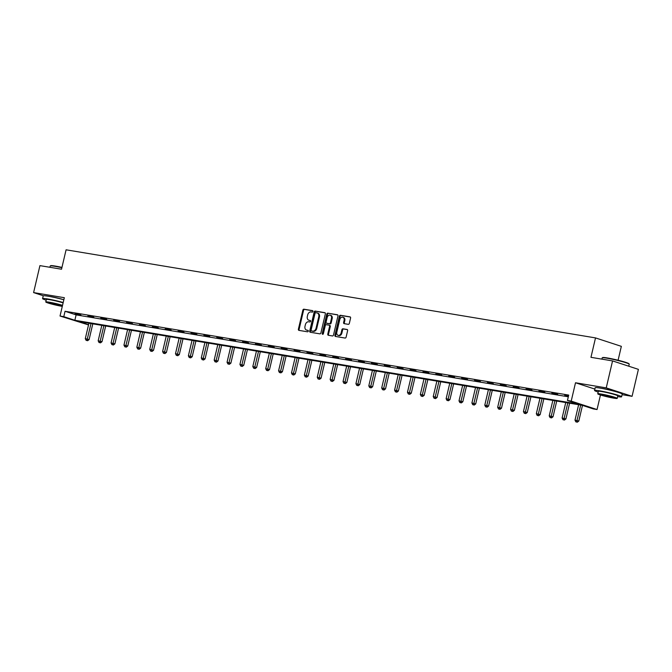 <?xml version="1.0" encoding="UTF-8"?>
<svg xmlns="http://www.w3.org/2000/svg" width="672" height="672" viewBox="0 0 672 672"><rect width="100%" height="100%" fill="white"/><g stroke="black" fill="none" stroke-linecap="round" stroke-linejoin="round"><path stroke-width="1.01" d="M312.934 311.472A0.764 0.571 -71.9 0 0 312.539 310.632L303.92 309.204A1.092 0.815 -71.9 0 0 302.862 310.128L298.393 329.179A1.092 0.815 -71.9 0 0 298.956 330.372L307.574 331.808A0.764 0.571 -71.9 0 0 307.919 330.33L306.802 330.137A3.486 2.621 -71.9 0 1 306.516 330.07A3.486 2.621 -71.9 0 1 305.004 326.323L305.374 324.736A3.486 2.621 -71.9 0 1 308.767 321.779L309.884 321.964A0.764 0.571 -71.9 0 0 310.229 320.485L309.112 320.292A3.486 2.621 -71.9 0 1 308.826 320.225A3.486 2.621 -71.9 0 1 307.314 316.478L307.684 314.891A3.486 2.621 -71.9 0 1 311.077 311.934L312.194 312.119A0.764 0.571 -71.9 0 0 312.934 311.472M601.558 388.349A8.669 0.647 13.2 0 1 603.38 388.601A8.669 0.647 13.2 0 1 616.249 391.793M49.568 296.486A8.669 0.647 13.2 0 1 51.4 296.747A8.669 0.647 13.2 0 1 63.84 299.779A13.885 1.042 -166.8 0 0 47.989 296.209A13.885 1.042 -166.8 0 0 43.201 295.89L42.571 298.586A13.885 1.042 -166.8 0 0 46.192 300.182M622.087 394.657L632.075 396.32L638.4 369.356L612.562 360.914L590.957 357.319L595.51 337.907L66.083 249.808L61.53 269.22L39.925 265.625L33.6 292.589L43.378 295.781M632.075 396.32L606.236 387.878L575.509 382.763L571.208 401.1L597.047 409.542L593.284 408.912L582.221 405.3L78.557 321.485L88.561 324.752M612.562 360.914L606.236 387.878M348.272 324.332A1.092 0.815 -71.9 0 0 349.331 323.417L350.582 318.066A1.092 0.815 -71.9 0 0 350.02 316.873L340.452 315.277A1.092 0.815 -71.9 0 0 339.394 316.201L334.925 335.261A1.092 0.815 -71.9 0 0 335.488 336.454L345.055 338.05A1.092 0.815 -71.9 0 0 346.114 337.126L347.626 330.666A1.092 0.815 -71.9 0 0 347.063 329.473L342.972 328.793A1.092 0.815 -71.9 0 0 341.914 329.717L341.158 332.917A2.915 2.184 -71.9 0 1 338.083 335.328A2.915 2.184 -71.9 0 1 336.823 332.195L339.763 319.645A2.915 2.184 -71.9 0 1 342.838 317.234A2.915 2.184 -71.9 0 1 344.106 320.368L343.61 322.459A1.092 0.815 -71.9 0 0 344.173 323.652L348.272 324.332M88.519 324.912L60.026 316.033L64.327 297.696L33.6 292.589M60.026 316.033L63.79 316.663L74.861 320.275L578.516 404.09L567.445 400.478L571.208 401.1M567.445 400.478L568.714 395.086L65.05 311.27L63.79 316.663M325.366 313.874A1.092 0.815 -71.9 0 0 324.803 312.673L315.235 311.086A1.092 0.815 -71.9 0 0 314.177 312.01L309.708 331.061A1.092 0.815 -71.9 0 0 310.271 332.254L319.838 333.85A1.092 0.815 -71.9 0 0 320.897 332.926L325.366 313.874M327.844 313.186L337.411 314.773A1.092 0.815 -71.9 0 1 337.974 315.966L333.505 335.026A1.092 0.815 -71.9 0 1 332.447 335.95L328.348 335.269A1.092 0.815 -71.9 0 1 327.785 334.076L329.599 326.348A1.092 0.815 -71.9 0 0 329.036 325.147L326.323 324.702A1.092 0.815 -71.9 0 0 325.265 325.626L323.375 333.665A0.764 0.571 -71.9 0 1 322.241 333.48L326.785 314.11A1.092 0.815 -71.9 0 1 327.844 313.186L337.739 314.941M618.097 360.234L621.348 346.349L595.51 337.907M600.457 394.985L597.047 409.542M65.05 311.27L76.121 314.882L568.31 396.791M76.121 314.882L74.861 320.275M568.47 396.136L564.732 395.228L568.529 395.867M557.718 394.346L551.846 393.086L557.718 394.346M544.832 392.196L538.952 390.944L544.832 392.196M531.947 390.054L526.067 388.794L531.947 390.054M519.061 387.912L513.181 386.652L519.061 387.912M506.176 385.762L500.296 384.51L506.176 385.762M493.282 383.62L487.41 382.36L493.282 383.62M480.396 381.478L474.524 380.218L480.396 381.478M467.51 379.336L461.639 378.076L467.51 379.336M454.625 377.185L448.745 375.934L454.625 377.185M441.739 375.043L435.859 373.783L441.739 375.043M428.854 372.901L422.974 371.641L428.854 372.901M415.968 370.751L410.088 369.499L415.968 370.751M403.074 368.609L397.202 367.349L403.074 368.609M390.188 366.467L384.317 365.207L390.188 366.467M377.303 364.316L371.431 363.065L377.303 364.316M364.417 362.174L358.537 360.914L364.417 362.174M351.532 360.032L345.652 358.772L351.532 360.032M338.646 357.89L332.766 356.63L338.646 357.89M325.76 355.74L319.88 354.488L325.76 355.74M312.866 353.598L306.995 352.338L312.866 353.598M299.981 351.456L294.109 350.196L299.981 351.456M287.095 349.306L281.224 348.054L287.095 349.306M274.21 347.164L268.33 345.904L274.21 347.164M261.324 345.022L255.444 343.762L261.324 345.022M248.438 342.871L242.558 341.62L248.438 342.871M235.553 340.729L229.673 339.469L235.553 340.729M222.659 338.587L216.787 337.327L222.659 338.587M209.773 336.445L203.902 335.185L209.773 336.445M196.888 334.295L191.016 333.043L196.888 334.295M184.002 332.153L178.122 330.893L184.002 332.153M171.116 330.011L165.236 328.751L171.116 330.011M158.231 327.86L152.351 326.609L158.231 327.86M145.345 325.718L139.465 324.458L145.345 325.718M132.451 323.576L126.58 322.316L132.451 323.576M119.566 321.426L113.694 320.174L119.566 321.426M106.68 319.284L100.808 318.024L106.68 319.284M93.794 317.142L87.914 315.882L93.794 317.142M80.909 315L75.029 313.74L80.909 315M309.246 320.342A3.486 2.621 -71.9 0 0 309.523 320.452A3.486 2.621 -71.9 0 0 309.809 320.527L309.112 320.292M310.498 320.636L309.809 320.527M306.936 330.187A3.486 2.621 -71.9 0 0 307.213 330.296A3.486 2.621 -71.9 0 0 307.499 330.372L306.802 330.137M308.188 330.481L307.499 330.372M312.808 310.792L304.618 309.431A1.092 0.815 -71.9 0 0 303.559 310.355L299.09 329.406A1.092 0.815 -71.9 0 0 299.326 330.439M325.13 312.841L315.932 311.312A1.092 0.815 -71.9 0 0 314.874 312.236L310.405 331.288A1.092 0.815 -71.9 0 0 310.632 332.321M315.781 312.715A0.764 0.571 -71.9 0 0 315.034 313.362L311.111 330.086A0.764 0.571 -71.9 0 0 311.506 330.926L312.682 331.12A3.486 2.621 -71.9 0 0 316.075 328.163L318.755 316.73A3.486 2.621 -71.9 0 0 317.243 312.984A3.486 2.621 -71.9 0 0 316.957 312.908L315.781 312.715M312.085 331.111A0.764 0.571 -71.9 0 0 312.203 331.153L311.506 330.926M317.243 312.984L317.94 313.211A3.486 2.621 -71.9 0 1 319.452 316.957L316.772 328.39A3.486 2.621 -71.9 0 1 313.379 331.346L312.203 331.153M329.213 325.206L329.734 325.382A1.092 0.815 -71.9 0 1 330.296 326.575L328.482 334.303A1.092 0.815 -71.9 0 0 328.717 335.328M328.541 313.412A1.092 0.815 -71.9 0 0 327.482 314.336L322.938 333.707A0.764 0.571 -71.9 0 0 322.972 334.244M331.481 318.326A2.915 2.184 -71.9 0 0 330.221 315.193A2.915 2.184 -71.9 0 0 327.146 317.604L326.105 322.022A1.092 0.815 -71.9 0 0 326.668 323.215L329.381 323.669A1.092 0.815 -71.9 0 0 330.448 322.745L331.481 318.326L332.178 318.553A2.915 2.184 -71.9 0 0 330.918 315.42L330.221 315.193M327.188 323.392A1.092 0.815 -71.9 0 0 327.365 323.442L326.668 323.215M332.178 318.553L331.145 322.972A1.092 0.815 -71.9 0 1 330.086 323.896L327.365 323.442M342.838 317.234L343.535 317.461A2.915 2.184 -71.9 0 1 344.803 320.603L344.308 322.686A1.092 0.815 -71.9 0 0 344.543 323.719M338.083 335.328L338.78 335.555A2.915 2.184 -71.9 0 0 341.855 333.144L341.158 332.917M347.399 329.641L343.669 329.02A1.092 0.815 -71.9 0 0 342.611 329.944L341.855 333.144M350.347 317.041L341.149 315.512A1.092 0.815 -71.9 0 0 340.091 316.436L335.622 335.488A1.092 0.815 -71.9 0 0 335.849 336.512M575.509 382.763L594.871 389.088M88.922 323.207L85.294 338.663L89.107 339.578L92.795 323.854M86.94 340.477L86.108 340.334L87.637 340.704L86.94 340.477L90.989 323.551M86.108 340.334L85.294 338.663M89.107 339.578L87.637 340.704M61.883 267.7A13.885 1.042 -166.8 0 0 54.995 266.339A13.885 1.042 -166.8 0 0 50.266 265.952L50.66 265.7A13.549 1.016 13.2 0 1 55.28 266.078A13.549 1.016 13.2 0 1 61.95 267.397M50.266 265.952A13.885 1.042 -166.8 0 0 50.207 266.02L49.913 267.288M63.202 302.509A13.885 1.042 -166.8 0 0 47.359 298.906A13.885 1.042 -166.8 0 0 42.571 298.586M62.538 305.348A9.996 0.748 -166.8 0 0 49.216 302.19A9.996 0.748 -166.8 0 0 45.772 301.955L46.351 299.477A9.996 0.748 13.2 0 1 49.804 299.704A9.996 0.748 13.2 0 1 63.118 302.87M45.772 301.955A9.996 0.748 -166.8 0 0 51.332 303.962A9.996 0.748 -166.8 0 0 61.79 306.289A9.996 0.748 -166.8 0 0 62.294 306.373M59.556 305.558A6.443 0.479 -166.8 0 0 61.782 305.71A6.443 0.479 -166.8 0 0 58.195 304.416A6.443 0.479 -166.8 0 0 51.458 302.921A6.443 0.479 -166.8 0 0 49.232 302.77A6.443 0.479 -166.8 0 0 52.811 304.063A6.443 0.479 -166.8 0 0 59.556 305.558M602.246 357.806L602.65 357.563A13.549 1.016 13.2 0 1 607.27 357.941A13.549 1.016 13.2 0 1 620.995 360.982A13.549 1.016 13.2 0 1 628.958 363.737L629.21 364.132A13.885 1.042 -166.8 0 0 621.046 361.309A13.885 1.042 -166.8 0 0 606.984 358.193A13.885 1.042 -166.8 0 0 602.246 357.806A13.885 1.042 -166.8 0 0 602.188 357.874L601.894 359.142M617.644 396.598A13.885 1.042 -166.8 0 0 621.592 396.791A13.885 1.042 -166.8 0 0 613.872 394.002A13.885 1.042 -166.8 0 0 599.34 390.768A13.885 1.042 -166.8 0 0 594.552 390.449A13.885 1.042 -166.8 0 0 598.172 392.036M621.592 396.791L622.222 394.094A13.885 1.042 -166.8 0 0 614.502 391.306A13.885 1.042 -166.8 0 0 599.978 388.072A13.885 1.042 -166.8 0 0 595.182 387.752L594.552 390.449M597.752 393.817L598.34 391.331A9.996 0.748 13.2 0 1 601.784 391.566A9.996 0.748 13.2 0 1 612.251 393.893A9.996 0.748 13.2 0 1 617.803 395.9L617.224 398.378A9.996 0.748 -166.8 0 0 611.663 396.379A9.996 0.748 -166.8 0 0 601.205 394.044A9.996 0.748 -166.8 0 0 597.752 393.817A9.996 0.748 -166.8 0 0 603.313 395.816A9.996 0.748 -166.8 0 0 613.771 398.152A9.996 0.748 -166.8 0 0 617.224 398.378M611.537 397.421A6.443 0.479 -166.8 0 0 613.763 397.572A6.443 0.479 -166.8 0 0 610.184 396.278A6.443 0.479 -166.8 0 0 603.439 394.775A6.443 0.479 -166.8 0 0 601.213 394.624A6.443 0.479 -166.8 0 0 604.8 395.917A6.443 0.479 -166.8 0 0 611.537 397.421M628.765 366.206L629.227 364.216A13.885 1.042 -166.8 0 0 629.21 364.132M101.808 325.349L98.179 340.805L101.993 341.72L105.68 325.996M99.826 342.619L98.994 342.485L100.523 342.846L99.826 342.619L103.874 325.693M98.994 342.485L98.179 340.805M101.993 341.72L100.523 342.846M114.694 327.499L111.073 342.947L114.878 343.862L118.566 328.138M112.711 344.761L111.88 344.627L113.408 344.996L112.711 344.761L116.76 327.844M111.88 344.627L111.073 342.947M114.878 343.862L113.408 344.996M127.579 329.641L123.959 345.097L127.764 346.013L131.452 330.288M125.597 346.912L124.774 346.769L126.294 347.138L125.597 346.912L129.646 329.986M124.774 346.769L123.959 345.097M127.764 346.013L126.294 347.138M140.465 331.783L136.844 347.239L140.658 348.155L144.346 332.43M138.482 349.054L137.659 348.919L139.18 349.28L138.482 349.054L142.531 332.128M137.659 348.919L136.844 347.239M140.658 348.155L139.18 349.28M153.35 333.934L149.73 349.381L153.544 350.297L157.231 334.572M151.368 351.196L150.545 351.061L152.065 351.422L151.368 351.196L155.417 334.278M150.545 351.061L149.73 349.381M153.544 350.297L152.065 351.422M166.244 336.076L162.616 351.532L166.429 352.439L170.117 336.722M164.254 353.346L163.43 353.203L164.959 353.573L164.254 353.346L168.302 336.42M163.43 353.203L162.616 351.532M166.429 352.439L164.959 353.573M179.13 338.218L175.501 353.674L179.315 354.589L183.002 338.864M177.148 355.488L176.316 355.354L177.845 355.715L177.148 355.488L181.196 338.562M176.316 355.354L175.501 353.674M179.315 354.589L177.845 355.715M192.016 340.368L188.387 355.816L192.2 356.731L195.888 341.006M190.033 357.63L189.202 357.496L190.73 357.857L190.033 357.63L194.082 340.704M189.202 357.496L188.387 355.816M192.2 356.731L190.73 357.857M204.901 342.51L201.281 357.966L205.086 358.873L208.774 343.157M202.919 359.772L202.096 359.638L203.616 360.007L202.919 359.772L206.968 342.854M202.096 359.638L201.281 357.966M205.086 358.873L203.616 360.007M217.787 344.652L214.166 360.108L217.972 361.024L221.659 345.299M215.804 361.922L214.981 361.78L216.502 362.149L215.804 361.922L219.853 344.996M214.981 361.78L214.166 360.108M217.972 361.024L216.502 362.149M230.672 346.794L227.052 362.25L230.866 363.166L234.553 347.441M228.69 364.064L227.867 363.93L229.387 364.291L228.69 364.064L232.739 347.138M227.867 363.93L227.052 362.25M230.866 363.166L229.387 364.291M243.558 348.944L239.938 364.392L243.751 365.308L247.439 349.583M241.576 366.206L240.752 366.072L242.273 366.442L241.576 366.206L245.624 349.289M240.752 366.072L239.938 364.392M243.751 365.308L242.273 366.442M256.452 351.086L252.823 366.542L256.637 367.458L260.324 351.733M254.461 368.357L253.638 368.214L255.167 368.584L254.461 368.357L258.51 351.431M253.638 368.214L252.823 366.542M256.637 367.458L255.167 368.584M269.338 353.228L265.709 368.684L269.522 369.6L273.21 353.875M267.355 370.499L266.524 370.364L268.052 370.726L267.355 370.499L271.404 353.573M266.524 370.364L265.709 368.684M269.522 369.6L268.052 370.726M282.223 355.379L278.594 370.826L282.408 371.742L286.096 356.017M280.241 372.641L279.409 372.506L280.938 372.868L280.241 372.641L284.29 355.723M279.409 372.506L278.594 370.826M282.408 371.742L280.938 372.868M295.109 357.521L291.488 372.977L295.294 373.884L298.981 358.168M293.126 374.791L292.303 374.648L293.824 375.018L293.126 374.791L297.175 357.865M292.303 374.648L291.488 372.977M295.294 373.884L293.824 375.018M307.994 359.663L304.374 375.119L308.179 376.034L311.867 360.31M306.012 376.933L305.189 376.799L306.709 377.16L306.012 376.933L310.061 360.007M305.189 376.799L304.374 375.119M308.179 376.034L306.709 377.16M320.88 361.813L317.26 377.261L321.073 378.176L324.761 362.452M318.898 379.075L318.074 378.941L319.595 379.302L318.898 379.075L322.946 362.149M318.074 378.941L317.26 377.261M321.073 378.176L319.595 379.302M333.766 363.955L330.145 379.411L333.959 380.318L337.646 364.602M331.783 381.217L330.96 381.083L332.48 381.452L331.783 381.217L335.832 364.3M330.96 381.083L330.145 379.411M333.959 380.318L332.48 381.452M346.66 366.097L343.031 381.553L346.844 382.469L350.532 366.744M344.669 383.368L343.846 383.225L345.374 383.594L344.669 383.368L348.718 366.442M343.846 383.225L343.031 381.553M346.844 382.469L345.374 383.594M359.545 368.239L355.916 383.695L359.73 384.611L363.418 368.886M357.563 385.51L356.731 385.375L358.26 385.736L357.563 385.51L361.612 368.584M356.731 385.375L355.916 383.695M359.73 384.611L358.26 385.736M372.431 370.39L368.802 385.837L372.616 386.753L376.303 371.028M370.448 387.652L369.617 387.517L371.146 387.887L370.448 387.652L374.497 370.734M369.617 387.517L368.802 385.837M372.616 386.753L371.146 387.887M385.316 372.532L381.696 387.988L385.501 388.903L389.189 373.178M383.334 389.802L382.511 389.659L384.031 390.029L383.334 389.802L387.383 372.876M382.511 389.659L381.696 387.988M385.501 388.903L384.031 390.029M398.202 374.674L394.582 390.13L398.387 391.045L402.074 375.32M396.22 391.944L395.396 391.81L396.917 392.171L396.22 391.944L400.268 375.018M395.396 391.81L394.582 390.13M398.387 391.045L396.917 392.171M411.088 376.824L407.467 392.272L411.281 393.187L414.968 377.462M409.105 394.086L408.282 393.952L409.802 394.313L409.105 394.086L413.154 377.168M408.282 393.952L407.467 392.272M411.281 393.187L409.802 394.313M423.973 378.966L420.353 394.422L424.166 395.329L427.854 379.613M421.991 396.236L421.168 396.094L422.688 396.463L421.991 396.236L426.04 379.31M421.168 396.094L420.353 394.422M424.166 395.329L422.688 396.463M436.867 381.108L433.238 396.564L437.052 397.48L440.74 381.755M434.876 398.378L434.053 398.244L435.582 398.605L434.876 398.378L438.925 381.452M434.053 398.244L433.238 396.564M437.052 397.48L435.582 398.605M449.753 383.258L446.124 398.706L449.938 399.622L453.625 383.897M447.77 400.52L446.939 400.386L448.468 400.747L447.77 400.52L451.819 383.594M446.939 400.386L446.124 398.706M449.938 399.622L448.468 400.747M462.638 385.4L459.01 400.856L462.823 401.764L466.511 386.047M460.656 402.662L459.824 402.528L461.353 402.898L460.656 402.662L464.705 385.745M459.824 402.528L459.01 400.856M462.823 401.764L461.353 402.898M475.524 387.542L471.904 402.998L475.709 403.914L479.396 388.189M473.542 404.813L472.718 404.67L474.239 405.04L473.542 404.813L477.59 387.887M472.718 404.67L471.904 402.998M475.709 403.914L474.239 405.04M488.41 389.684L484.789 405.14L488.594 406.056L492.282 390.331M486.427 406.955L485.604 406.82L487.124 407.182L486.427 406.955L490.476 390.029M485.604 406.82L484.789 405.14M488.594 406.056L487.124 407.182M501.295 391.835L497.675 407.282L501.488 408.198L505.176 392.473M499.313 409.097L498.49 408.962L500.01 409.332L499.313 409.097L503.362 392.179M498.49 408.962L497.675 407.282M501.488 408.198L500.01 409.332M514.181 393.977L510.56 409.433L514.374 410.348L518.062 394.624M512.198 411.247L511.375 411.104L512.896 411.474L512.198 411.247L516.247 394.321M511.375 411.104L510.56 409.433M514.374 410.348L512.896 411.474M527.075 396.119L523.446 411.575L527.26 412.49L530.947 396.766M525.084 413.389L524.261 413.255L525.79 413.616L525.084 413.389L529.133 396.463M524.261 413.255L523.446 411.575M527.26 412.49L525.79 413.616M539.96 398.269L536.332 413.717L540.145 414.632L543.833 398.908M537.978 415.531L537.146 415.397L538.675 415.758L537.978 415.531L542.027 398.614M537.146 415.397L536.332 413.717M540.145 414.632L538.675 415.758M552.846 400.411L549.217 415.867L553.031 416.774L556.718 401.058M550.864 417.682L550.032 417.539L551.561 417.908L550.864 417.682L554.912 400.756M550.032 417.539L549.217 415.867M553.031 416.774L551.561 417.908M565.732 402.553L562.111 418.009L565.916 418.925L569.604 403.2M563.749 419.824L562.926 419.689L564.446 420.05L563.749 419.824L567.798 402.898M562.926 419.689L562.111 418.009M565.916 418.925L564.446 420.05M578.617 404.704L574.997 420.151L578.802 421.067L582.481 405.384M576.635 421.966L575.812 421.831L577.332 422.192L576.635 421.966L580.684 405.04M575.812 421.831L574.997 420.151M578.802 421.067L577.332 422.192M299.09 329.406L298.393 329.179M303.559 310.355L302.862 310.128M304.618 309.431L303.92 309.204M310.405 331.288L309.708 331.061M314.874 312.236L314.177 312.01M315.932 311.312L315.235 311.086M313.379 331.346L312.682 331.12M316.772 328.39L316.075 328.163M319.452 316.957L318.755 316.73M328.482 334.303L327.785 334.076M330.296 326.575L329.599 326.348M322.938 333.707L322.241 333.48M327.482 314.336L326.785 314.11M330.086 323.896L329.381 323.669M331.145 322.972L330.448 322.745M344.308 322.686L343.61 322.459M344.803 320.603L344.106 320.368M342.611 329.944L341.914 329.717M343.669 329.02L342.972 328.793M335.622 335.488L334.925 335.261M340.091 316.436L339.394 316.201M341.149 315.512L340.452 315.277M309.523 320.452L308.826 320.225M307.213 330.296L306.516 330.07M312.144 331.136L311.447 330.91M329.826 325.399L329.129 325.172M327.281 323.425L326.575 323.198"/></g></svg>
